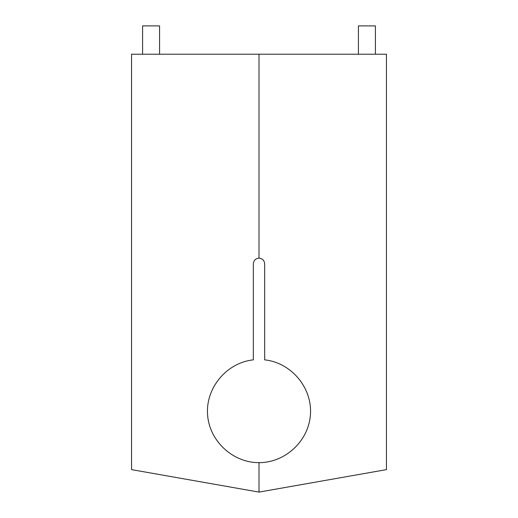 <?xml version="1.0" encoding="UTF-8"?>
<svg xmlns="http://www.w3.org/2000/svg" width="518" height="518" viewBox="0 0 518 518"><rect width="100%" height="100%" fill="white"/><g stroke="black" fill="none" stroke-linecap="round" stroke-linejoin="round"><path stroke-width="0.78" d="M259 258.152C262.432 258.495 264.322 260.379 264.666 263.817L264.666 359.861C291.071 362.613 312.095 387.432 310.47 413.934C309.175 440.449 285.547 462.807 259 462.645C232.452 462.807 208.825 440.449 207.53 413.934C205.905 387.432 226.929 362.613 253.334 359.861L253.334 263.817C253.678 260.379 255.568 258.495 259 258.152L259 54.222L131.546 54.222L131.546 469.625L259 492.1L259 462.645M259 492.1L386.454 469.625L386.454 54.222L259 54.222M358.417 54.222L358.417 25.9L375.408 25.9L375.408 54.222M142.592 54.222L142.592 25.9L159.583 25.9L159.583 54.222"/></g></svg>
